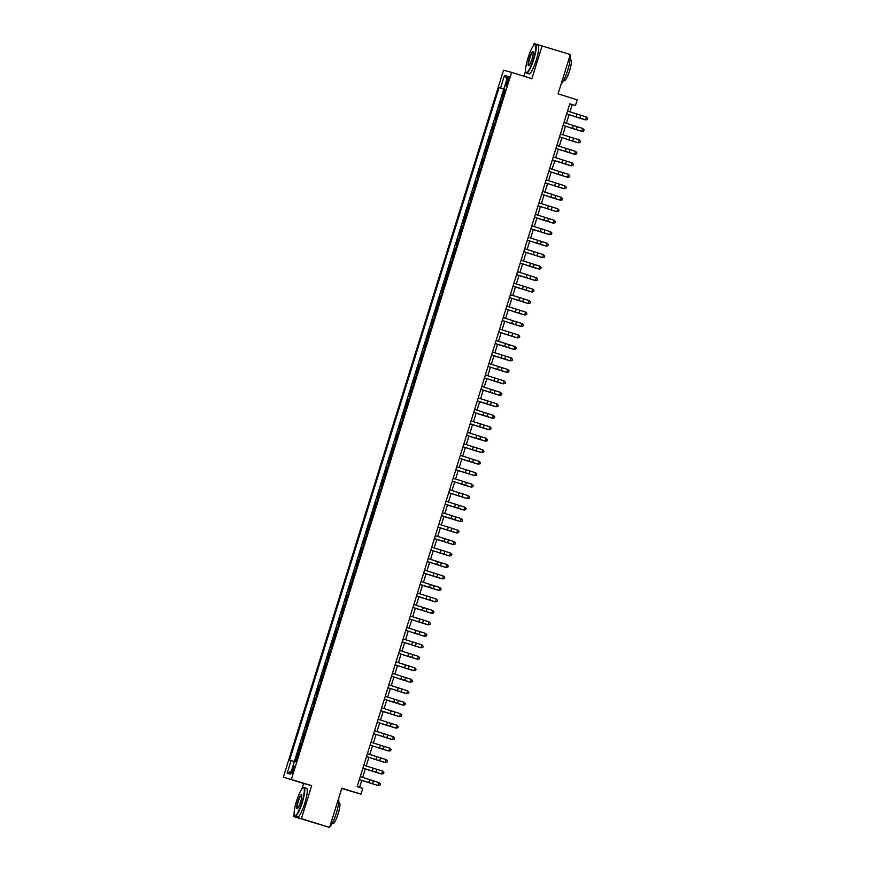 <?xml version="1.0" encoding="UTF-8"?>
<svg xmlns="http://www.w3.org/2000/svg" width="871" height="871" viewBox="0 0 871 871"><rect width="100%" height="100%" fill="white"/><g stroke="black" fill="none" stroke-linecap="round" stroke-linejoin="round"><path stroke-width="1.31" d="M293.723 769.964A3.843 0.719 -72.6 0 0 294.18 766.099A3.843 0.719 -72.6 0 0 292.329 769.583A3.843 0.719 -72.6 0 0 291.883 773.448A3.843 0.719 -72.6 0 0 293.723 769.964M341.726 788.473L360.986 794.145L362.772 788.407L357.143 786.644L569.819 103.812L575.448 105.576L577.233 99.838L558.082 93.839L570.32 54.535L534.108 43.55L533.4 45.793M294.137 813.993L293.364 816.465L329.586 827.45L301.41 818.631L311.687 785.642L283.358 777.128L303.641 783.475L301.965 788.876M291.404 779.284L511.593 72.358L503.547 70.192L283.358 777.128M525.583 70.921L523.928 76.223M293.364 816.465L301.41 818.631M501.707 101.003L500.912 100.786L501.74 101.047L504.494 89.31L505.311 89.571M500.912 100.786L498.767 107.677L499.606 107.895M496.024 119.371L495.196 119.153L497.341 112.261L498.158 112.522M491.015 135.473L490.199 135.223L490.983 135.43L492.42 130.846L491.625 130.628L493.77 123.747L494.586 123.998M490.199 135.223L488.054 142.104L488.881 142.332M485.299 153.808L484.472 153.579L488.849 142.321M480.291 169.899L479.475 169.649L480.269 169.856L481.696 165.272L480.901 165.055L483.046 158.174L483.862 158.424M479.475 169.649L477.33 176.53L478.157 176.759M474.586 188.234L473.748 188.005L475.893 181.124L476.72 181.375M471.004 199.709L470.177 199.481L472.322 192.6L473.138 192.861M467.433 211.185L466.606 210.956L468.75 204.075L469.567 204.337M463.862 222.66L463.024 222.443L467.4 211.174M458.843 238.763L458.026 238.502L458.821 238.719L460.247 234.125L459.453 233.918L461.597 227.026L462.414 227.287M458.026 238.502L455.881 245.393L456.709 245.611M453.138 257.087L452.31 256.869L454.455 249.977L455.272 250.238M448.097 273.146L447.302 272.928L448.097 273.146L450.873 261.452L451.69 261.714M447.302 272.928L445.157 279.82L445.985 280.037M442.414 291.513L441.586 291.295L445.952 280.026M437.394 307.615L436.578 307.365L437.373 307.572L440.149 295.89L440.976 296.14M436.578 307.365L434.433 314.246L435.26 314.475M431.689 325.95L430.862 325.721L433.007 318.84L433.823 319.091M426.648 341.998L425.854 341.791L426.648 341.998L429.425 330.316L430.252 330.566L431.657 325.939M425.854 341.791L423.709 348.672L424.536 348.901M420.965 360.376L420.138 360.148L422.283 353.267L423.099 353.517M415.946 376.479L415.129 376.218L415.924 376.435L418.701 364.742L419.528 365.003M415.129 376.218L412.985 383.098L413.812 383.327M410.241 394.803L409.414 394.585L411.558 387.693L412.375 387.954M405.2 410.862L404.405 410.644L405.2 410.862L407.987 399.168L408.804 399.43L410.208 394.792M404.405 410.644L402.26 417.536L403.088 417.753M399.517 429.229L398.689 429.011L400.834 422.119L401.651 422.381M395.946 440.704L395.118 440.486L397.263 433.595L398.08 433.856M392.375 452.18L391.536 451.962L393.681 445.07L394.509 445.331M388.793 463.655L387.965 463.437L392.331 452.169M383.784 479.758L382.957 479.507L383.752 479.714L386.539 468.032L387.355 468.282L388.76 463.655M382.957 479.507L380.812 486.388L381.65 486.617M378.068 498.092L377.241 497.864L379.386 490.983L380.202 491.233M374.497 509.568L373.67 509.339L375.815 502.458L376.631 502.709M370.926 521.043L370.099 520.814L374.465 509.557M367.344 532.519L366.517 532.29L370.883 521.032M362.336 548.621L361.519 548.36L362.314 548.578L363.74 543.983L362.946 543.765L365.091 536.884L365.907 537.146M361.519 548.36L359.375 555.241L360.202 555.469M356.631 566.945L355.793 566.727L357.937 559.835L358.765 560.097M349.478 589.896L348.65 589.678L350.795 582.786L351.612 583.047L354.366 571.311L355.183 571.572M345.907 601.371L345.068 601.153L347.213 594.262L348.041 594.523M340.888 617.474L340.071 617.212L340.866 617.43L342.292 612.836L341.497 612.629L343.642 605.737L344.459 605.998M340.071 617.212L337.926 624.104L338.754 624.322M335.183 635.797L334.344 635.58L336.489 628.688L337.317 628.949M330.142 651.856L329.347 651.65L330.142 651.856L331.568 647.273L330.773 647.055L335.139 635.797M329.347 651.65L327.202 658.53L328.029 658.759M324.458 670.235L323.631 670.006L325.776 663.125L326.592 663.375M319.439 686.326L318.623 686.076L319.417 686.283L320.844 681.699L320.049 681.481L322.194 674.6L323.01 674.851M318.623 686.076L316.478 692.957L317.305 693.185M312.264 709.244L311.47 709.027L312.264 709.244L313.702 704.65L312.907 704.432L315.052 697.551L315.879 697.769M311.47 709.027L309.325 715.908L310.163 716.136M306.581 727.612L305.754 727.383L310.12 716.125M301.573 743.714L300.745 743.453L301.54 743.671L302.977 739.076L302.183 738.869L304.327 731.978L305.144 732.239M300.745 743.453L298.601 750.345L299.439 750.562M507.216 79.762L506.421 82.288A3.724 0.697 -72.6 0 0 505.986 86.022A3.724 0.697 -72.6 0 0 507.771 82.647L508.555 80.121A3.724 0.697 -72.6 0 0 509.002 76.387A3.724 0.697 -72.6 0 0 507.216 79.762L508.544 80.176M505.332 89.506L499.029 87.633L289.564 760.143L291.088 760.546L287.158 773.176L290.468 774.058L294.398 761.439L295.922 761.842L505.387 89.343L503.863 88.929L505.354 89.419M500.553 88.047L504.483 75.418L507.793 76.31L503.863 88.929M504.494 89.31L503.765 89.114L294.333 761.537L291.088 760.546M299.395 750.552L295.095 761.624M304.327 731.978L305.155 732.206M307.899 720.502L308.693 720.72M315.052 697.551L315.846 697.758L317.273 693.174M322.194 674.6L323.021 674.818M325.776 663.125L326.603 663.343M332.918 640.174L333.713 640.381M336.489 628.688L337.327 628.916M343.642 605.737L344.47 605.966M347.213 594.262L348.052 594.49M350.795 582.786L351.623 583.015M354.366 571.311L355.194 571.539M357.937 559.835L358.765 560.064L360.169 555.458M365.091 536.884L365.918 537.102M368.662 525.409L369.456 525.616M372.233 513.934L373.028 514.14M375.815 502.458L376.642 502.676M379.386 490.983L380.213 491.2L381.607 486.606M386.539 468.032L387.334 468.239M390.11 456.546L390.905 456.763M393.681 445.07L394.519 445.299M397.263 433.595L398.091 433.823M400.834 422.119L401.662 422.348L403.055 417.742M407.987 399.168L408.771 399.386M411.558 387.693L412.386 387.922L413.779 383.316M418.701 364.742L419.539 364.96M422.283 353.267L423.11 353.484L424.504 348.89M429.425 330.316L430.22 330.523M433.007 318.84L433.834 319.058L435.228 314.464M440.149 295.89L440.987 296.107M443.731 284.403L444.526 284.621M450.873 261.452L451.701 261.681M454.455 249.977L455.283 250.206L456.676 245.6M461.597 227.026L462.425 227.255M465.168 215.551L465.963 215.768M468.75 204.075L469.578 204.304M472.322 192.6L473.149 192.818M475.893 181.124L476.731 181.342L478.125 176.748M483.046 158.174L483.873 158.391M486.617 146.698L487.412 146.905M493.77 123.747L494.597 123.965M497.341 112.261L498.168 112.49L499.562 107.884M360.986 794.145L341.824 788.146L329.586 827.45M511.593 72.358L531.876 78.706L542.154 45.717M569.972 111.815L572.182 104.694L575.448 105.576M359.549 787.395L361.748 780.329M362.652 777.433L365.319 768.853M366.223 765.957L368.901 757.378M369.805 754.482L372.472 745.903M373.376 743.007L376.043 734.427M376.947 731.531L379.625 722.952M380.518 720.056L383.196 711.476M384.1 708.58L386.768 700.001M387.671 697.105L390.35 688.526M391.242 685.629L393.921 677.05M394.824 674.154L397.492 665.575M398.395 662.679L401.063 654.099M401.967 651.203L404.645 642.624M405.548 639.728L408.216 631.148M409.12 628.241L411.787 619.662M412.691 616.766L415.369 608.187M416.273 605.291L418.94 596.711M419.844 593.815L422.511 585.236M423.415 582.34L426.093 573.76M426.986 570.864L429.664 562.285M430.568 559.389L433.235 550.81M434.139 547.913L436.807 539.334M437.71 536.438L440.388 527.859M441.292 524.963L443.96 516.383M444.863 513.487L447.531 504.908M448.434 502.012L451.113 493.432M452.016 490.536L454.684 481.957M455.587 479.061L458.255 470.482M459.159 467.585L461.837 459.006M462.73 456.099L465.408 447.52M466.312 444.624L468.979 436.044M469.883 433.148L472.561 424.569M473.454 421.673L476.132 413.094M477.036 410.197L479.703 401.618M480.607 398.722L483.274 390.143M484.178 387.247L486.856 378.667M487.76 375.771L490.427 367.192M491.331 364.296L493.999 355.716M494.902 352.82L497.581 344.241M498.484 341.345L501.152 332.766M502.055 329.869L504.723 321.29M505.626 318.394L508.305 309.815M509.197 306.919L511.876 298.339M512.779 295.443L515.447 286.864M516.351 283.957L519.029 275.378M519.922 272.481L522.6 263.902M523.504 261.006L526.171 252.427M527.075 249.531L529.742 240.951M530.646 238.055L533.324 229.476M534.228 226.58L536.895 218M537.799 215.104L540.466 206.525M541.37 203.629L544.048 195.05M544.952 192.153L547.619 183.574M548.523 180.678L551.191 172.099M552.094 169.203L554.773 160.623M555.665 157.727L558.344 149.148M559.247 146.252L561.915 137.672M562.818 134.776L565.486 126.197M566.39 123.301L569.068 114.722M569.776 103.943L572.182 104.694M503.765 89.114L499.029 87.633M297.174 754.928L297.991 755.19M506.889 79.217L504.483 75.418M287.158 773.176L291.306 771.379M311.687 785.642L303.641 783.475M567.554 111.053L586.346 116.975L587.642 118.336L587.283 119.49L587.642 118.336M585.552 119.904L587.283 119.49L585.552 119.904L566.662 113.949L585.454 119.85L586.346 116.975L587.598 118.314M573.771 116.3L584.016 119.49L573.771 116.3M533.313 59.38A14.665 2.744 -72.6 0 0 534.467 44.769A14.665 2.744 -72.6 0 0 528.011 57.954A14.665 2.744 -72.6 0 0 525.866 72.249A14.665 2.744 -72.6 0 0 533.313 59.38M534.467 44.769L534.892 44.541A15.025 2.809 107.4 0 1 535.491 44.432A15.025 2.809 107.4 0 1 533.716 59.5A15.025 2.809 107.4 0 1 526.509 73.11A15.025 2.809 107.4 0 1 526.084 72.696L525.866 72.249M531.996 59.021A7.327 1.372 107.4 0 1 528.762 65.619A7.327 1.372 107.4 0 1 529.339 58.313A7.327 1.372 107.4 0 1 533.063 51.879A7.327 1.372 107.4 0 1 531.996 59.021M533.15 52.151A6.968 1.306 -72.6 0 0 533.085 52.118A6.968 1.306 -72.6 0 0 529.742 58.433A6.968 1.306 -72.6 0 0 528.915 65.423A6.968 1.306 -72.6 0 0 529.002 65.434M569.993 55.602A15.025 2.809 107.4 0 1 567.75 70.159A15.025 2.809 107.4 0 1 561.272 83.583M570.124 59.685L570.853 59.914A10.822 2.025 107.4 0 1 569.58 70.769A10.822 2.025 107.4 0 1 564.397 80.568L563.668 80.339M535.491 44.432L537.973 45.216A15.025 2.809 107.4 0 1 536.198 60.284A15.025 2.809 107.4 0 1 528.991 73.893L526.509 73.11M301.878 802.463A14.665 2.744 -72.6 0 0 303.021 787.852A14.665 2.744 -72.6 0 0 296.565 801.037A14.665 2.744 -72.6 0 0 294.42 815.332A14.665 2.744 -72.6 0 0 301.878 802.463M303.021 787.852L303.456 787.624A15.025 2.809 107.4 0 1 304.044 787.515A15.025 2.809 107.4 0 1 302.281 802.583A15.025 2.809 107.4 0 1 295.073 816.192A15.025 2.809 107.4 0 1 294.638 815.768L294.42 815.332M300.549 802.104A7.327 1.372 107.4 0 1 297.316 808.702A7.327 1.372 107.4 0 1 297.893 801.396A7.327 1.372 107.4 0 1 301.616 794.962A7.327 1.372 107.4 0 1 300.549 802.104M301.714 795.234A6.968 1.306 -72.6 0 0 301.638 795.201A6.968 1.306 -72.6 0 0 298.296 801.516A6.968 1.306 -72.6 0 0 297.479 808.506A6.968 1.306 -72.6 0 0 297.555 808.517M338.547 798.674A15.025 2.809 107.4 0 1 336.304 813.242A15.025 2.809 107.4 0 1 329.837 826.655M338.688 802.768L339.407 802.997A10.822 2.025 107.4 0 1 338.133 813.841A10.822 2.025 107.4 0 1 332.951 823.639L332.221 823.411M304.044 787.515L306.527 788.288A15.025 2.809 107.4 0 1 304.752 803.367A15.025 2.809 107.4 0 1 297.544 816.965L295.073 816.192M563.983 122.528L582.775 128.451L584.071 129.812L583.712 130.966L584.071 129.812M583.668 130.944L581.98 131.379L563.08 125.424L581.882 131.325L582.775 128.451L584.027 129.79M581.98 131.379L583.712 130.966M560.412 134.003L579.204 139.926L580.489 141.287L580.097 142.419L580.489 141.287L579.204 139.926L578.311 142.8L580.097 142.419M559.52 136.878L578.409 142.855L559.509 136.899M578.409 142.855L580.13 142.441M556.83 145.479L575.622 151.402L576.918 152.763L576.558 153.917L576.918 152.763M555.938 148.353L574.729 154.276L575.622 151.402L576.874 152.752M574.827 154.33L576.558 153.917L574.827 154.33L555.938 148.375M553.259 156.954L572.051 162.877L573.347 164.249L572.987 165.392L573.347 164.249M572.944 165.37L571.256 165.806L552.356 159.85L571.158 165.751L572.051 162.877L573.303 164.227M571.256 165.806L572.987 165.392M570.189 127.776L580.445 130.966L570.189 127.776M566.618 139.251L576.874 142.441L566.618 139.251M558.311 149.257L573.292 153.917L558.311 149.235M554.729 160.732L569.721 165.392L554.74 160.71M549.688 168.43L568.48 174.363L569.765 175.724L569.416 176.867L569.765 175.724L568.48 174.363L567.587 177.227L569.373 176.846M558.213 174.298L567.685 177.281L548.784 171.326L558.213 174.298L559.106 171.424M567.685 177.281L569.416 176.867M555.894 173.677L566.15 176.867L555.894 173.677M546.117 179.916L564.909 185.839L566.194 187.2L565.834 188.343L566.194 187.2M565.802 188.321L564.103 188.757L545.213 182.812L564.016 188.702L564.909 185.839L566.161 187.178M564.103 188.757L565.834 188.343M552.323 185.153L562.568 188.343L552.323 185.153M542.535 191.391L561.327 197.314L562.622 198.675L562.263 199.818L562.622 198.675M541.642 194.255L560.434 200.178L561.327 197.314L562.579 198.653M562.22 199.797L560.532 200.232L541.631 194.287M560.532 200.232L562.263 199.818M548.741 196.628L558.997 199.818L548.741 196.628M538.964 202.867L557.756 208.79L559.04 210.151L558.692 211.294L559.04 210.151L557.756 208.79L556.863 211.653L558.649 211.272M538.071 205.73L556.961 211.707L538.06 205.763M556.961 211.707L558.692 211.294M545.17 208.104L555.426 211.294L545.17 208.104M535.393 214.342L554.185 220.265L555.469 221.626L555.11 222.769L555.469 221.626M534.5 217.206L553.292 223.128L554.185 220.265L555.437 221.604M553.379 223.183L555.11 222.769L553.379 223.183L534.489 217.238M536.863 218.12L551.855 222.769L536.863 218.098M531.811 225.818L550.603 231.74L551.898 233.101L551.539 234.245L551.898 233.101M551.495 234.223L549.808 234.658L530.907 228.714L549.71 234.604L550.603 231.74L551.855 233.08M549.808 234.658L551.539 234.245M533.281 229.596L548.273 234.245L533.292 229.574M528.24 237.293L547.032 243.216L548.327 244.577L547.968 245.72L548.327 244.577M547.924 245.698L546.237 246.134L527.336 240.189L546.139 246.079L547.032 243.216L548.284 244.555M546.237 246.134L547.968 245.72M534.446 242.53L544.702 245.731L534.446 242.53M524.669 248.768L543.46 254.691L544.745 256.052L544.353 257.185L544.745 256.052M523.776 251.632L542.568 257.555L543.46 254.691L544.713 256.03M544.353 257.185L542.655 257.609L523.765 251.665M542.655 257.609L544.386 257.195M530.875 254.005L541.131 257.206L530.875 254.005M521.087 260.244L539.878 266.167L541.174 267.528L540.815 268.682L541.174 267.528M520.194 263.107L538.986 269.041L539.878 266.167L541.131 267.506M540.782 268.66L539.084 269.085L520.194 263.14M539.084 269.085L540.815 268.682M527.303 265.481L537.549 268.682L527.303 265.481M517.516 271.719L536.307 277.642L537.603 279.003L537.244 280.157L537.603 279.003M516.623 274.594L535.415 280.516L536.307 277.642L537.559 278.981M537.2 280.135L535.513 280.571L516.612 274.615M535.513 280.571L537.244 280.157M518.985 275.497L533.977 280.157L518.996 275.476M513.944 283.195L532.736 289.118L534.021 290.479L533.662 291.633L534.021 290.479M513.052 286.069L531.843 291.992L532.736 289.118L533.988 290.457M531.941 292.046L533.662 291.633L531.941 292.046L513.041 286.091M515.414 286.973L530.406 291.633L515.425 286.951M510.362 294.67L529.165 300.593L530.45 301.954L530.091 303.108L530.45 301.954M530.058 303.086L528.359 303.522L509.47 297.566L528.262 303.467L529.165 300.593L530.406 301.932M528.359 303.522L530.091 303.108M516.579 299.918L526.824 303.108L516.579 299.918M506.791 306.146L525.583 312.068L526.879 313.429L526.52 314.583L526.879 313.429M526.476 314.562L524.788 314.997L505.888 309.042L524.69 314.943L525.583 312.068L526.835 313.408M524.788 314.997L526.52 314.583M512.997 311.393L523.253 314.583L512.997 311.393M503.22 317.621L522.012 323.544L523.297 324.905L522.948 326.059L523.297 324.905M502.327 320.495L521.119 326.418L522.012 323.544L523.264 324.894M522.905 326.037L521.217 326.473L502.317 320.517M521.217 326.473L522.948 326.059M509.426 322.869L519.682 326.059L509.426 322.869M499.649 329.096L518.441 335.019L519.726 336.391L519.334 337.513L519.726 336.391L518.441 335.019L517.548 337.894L519.334 337.513M498.756 331.971L517.635 337.948L498.745 331.993M517.635 337.948L519.366 337.534M501.119 332.874L516.111 337.534L501.119 332.853M496.067 340.572L514.859 346.506L516.155 347.867L515.795 349.01L516.155 347.867M515.752 348.988L514.064 349.423L495.164 343.468L513.966 349.369L514.859 346.506L516.111 347.845M514.064 349.423L515.795 349.01M497.537 344.35L512.529 349.01L497.548 344.328M492.496 352.058L511.288 357.981L512.573 359.342L512.224 360.485L512.573 359.342M491.603 354.922L510.395 360.844L511.288 357.981L512.54 359.32M510.493 360.899L512.224 360.485L510.493 360.899L491.592 354.954M493.966 355.836L508.958 360.485L493.977 355.804M488.925 363.534L507.717 369.456L509.002 370.817L508.642 371.961L509.002 370.817M508.61 371.939L506.911 372.374L488.021 366.43L506.824 372.32L507.717 369.456L508.969 370.796M506.911 372.374L508.642 371.961M495.131 368.771L505.387 371.961L495.131 368.771M485.343 375.009L504.135 380.932L505.43 382.293L505.071 383.436L505.43 382.293M484.45 377.872L503.242 383.795L504.135 380.932L505.387 382.271M505.038 383.414L503.34 383.85L484.439 377.905M503.34 383.85L505.071 383.436M491.56 380.246L501.805 383.436L491.56 380.246M481.772 386.484L500.564 392.407L501.859 393.768L501.5 394.911L501.859 393.768M480.879 389.348L499.671 395.271L500.564 392.407L501.816 393.746M499.769 395.325L501.5 394.911L499.769 395.325L480.868 389.381M487.978 391.721L498.234 394.911L487.978 391.721M478.201 397.96L496.993 403.883L498.277 405.244L497.885 406.365L498.277 405.244L496.993 403.883L496.1 406.746L497.885 406.365M477.308 400.823L496.187 406.801L477.297 400.856M496.187 406.801L497.918 406.387M479.671 401.738L494.663 406.387L479.671 401.716M474.619 409.435L493.411 415.358L494.706 416.719L494.347 417.862L494.706 416.719M494.314 417.84L492.616 418.276L473.726 412.331L492.518 418.222L493.411 415.358L494.663 416.697M492.616 418.276L494.347 417.862M476.099 413.213L491.081 417.873L476.099 413.192M471.048 420.911L489.84 426.834L491.135 428.194L490.732 429.327L491.135 428.194M470.155 423.774L488.947 429.697L489.84 426.834L491.092 428.173M489.045 429.751L490.776 429.338L489.045 429.751L470.144 423.807M477.254 426.148L487.51 429.349L477.254 426.148M467.477 432.386L486.268 438.309L487.553 439.67L487.205 440.824L487.553 439.67M466.584 435.25L485.376 441.183L486.268 438.309L487.52 439.648M487.161 440.802L485.474 441.227L466.573 435.282M485.474 441.227L487.205 440.824M468.946 436.164L483.938 440.824L468.957 436.142M463.905 443.862L482.697 449.784L483.982 451.145L483.623 452.299L483.982 451.145M463.002 446.736L481.794 452.659L482.697 449.784L483.949 451.124M483.59 452.278L481.892 452.713L463.002 446.758M481.892 452.713L483.623 452.299M470.111 449.098L480.357 452.299L470.111 449.098M460.324 455.337L479.115 461.26L480.411 462.621L480.052 463.775L480.411 462.621M459.431 458.211L478.223 464.134L479.115 461.26L480.367 462.599M478.321 464.189L480.052 463.775L478.321 464.189L459.42 458.233M461.793 459.115L476.785 463.775L461.804 459.093M456.752 466.812L475.544 472.735L476.829 474.096L476.481 475.25L476.829 474.096L475.544 472.735L474.651 475.61L476.437 475.228M465.277 472.681L474.749 475.664L455.849 469.709L465.277 472.681L466.17 469.807M474.749 475.664L476.481 475.25M458.222 470.59L473.214 475.25L458.233 470.569M453.181 478.288L471.973 484.211L473.258 485.572L472.899 486.726L473.258 485.572M472.866 486.704L471.167 487.139L452.278 481.184L471.08 487.085L471.973 484.211L473.225 485.55M471.167 487.139L472.899 486.726M459.387 483.536L469.643 486.726L459.387 483.536M449.599 489.763L468.391 495.686L469.687 497.047L469.327 498.201L469.687 497.047M448.707 492.638L467.498 498.56L468.391 495.686L469.643 497.036M469.284 498.179L467.596 498.615L448.696 492.659M467.596 498.615L469.327 498.201M455.805 495.011L466.061 498.201L455.805 495.011M446.028 501.239L464.82 507.162L466.116 508.533L465.756 509.677L466.116 508.533M445.135 504.113L463.927 510.036L464.82 507.162L466.072 508.512M465.713 509.655L464.025 510.09L445.125 504.135M464.025 510.09L465.756 509.677M447.498 505.017L462.49 509.677L447.509 504.995M442.457 512.714L461.249 518.648L462.534 520.009L462.174 521.152L462.534 520.009M441.564 515.588L460.356 521.511L461.249 518.648L462.501 519.987M462.142 521.13L460.443 521.566L441.553 515.61M460.443 521.566L462.174 521.152M443.927 516.492L458.919 521.152L443.927 516.47M438.875 524.2L457.667 530.123L458.963 531.484L458.603 532.627L458.963 531.484M437.982 527.064L456.774 532.987L457.667 530.123L458.919 531.462M456.872 533.041L458.603 532.627L456.872 533.041L437.982 527.097M440.345 527.978L455.337 532.627L440.356 527.946M435.304 535.676L454.096 541.599L455.391 542.96L454.989 544.081L455.391 542.96L454.096 541.599L453.203 544.462L454.989 544.081M443.829 541.533L453.301 544.517L434.4 538.572L443.829 541.533L444.722 538.67M453.301 544.517L455.032 544.103M436.774 539.454L451.766 544.103L436.785 539.432M431.733 547.151L450.525 553.074L451.809 554.435L451.45 555.578L451.809 554.435M451.418 555.556L449.73 555.992L430.829 550.047L449.632 555.938L450.525 553.074L451.777 554.413M449.73 555.992L451.45 555.578M437.939 552.388L448.195 555.578L437.939 552.388M428.151 558.627L446.954 564.55L448.238 565.91L447.879 567.054L448.238 565.91M427.258 561.49L446.05 567.413L446.954 564.55L448.195 565.889M447.846 567.032L446.148 567.467L427.258 561.523M446.148 567.467L447.879 567.054M434.368 563.864L444.613 567.054L434.368 563.864M424.58 570.102L443.372 576.025L444.667 577.386L444.264 578.507L444.667 577.386L443.372 576.025L442.479 578.888L444.264 578.507M423.687 572.966L442.577 578.943L423.676 572.998M442.577 578.943L444.308 578.529M426.05 573.88L441.042 578.529L426.061 573.858M421.009 581.578L439.801 587.5L441.085 588.861L440.737 590.005L441.085 588.861M420.116 584.441L438.908 590.364L439.801 587.5L441.053 588.84M440.693 589.983L439.006 590.418L420.105 584.474M439.006 590.418L440.737 590.005M422.479 585.356L437.471 590.005L422.489 585.334M417.438 593.053L436.229 598.976L437.514 600.337L437.122 601.469L437.514 600.337M435.424 601.894L437.155 601.48L435.424 601.894L416.534 595.949L435.337 601.839L436.229 598.976L437.482 600.315M418.907 596.831L433.9 601.491L418.907 596.809M413.856 604.528L432.647 610.451L433.943 611.812L433.584 612.966L433.943 611.812M433.54 612.944L431.853 613.369L412.952 607.425L431.755 613.326L432.647 610.451L433.9 611.79M431.853 613.369L433.584 612.966M415.325 608.306L430.318 612.966L415.336 608.285M410.285 616.004L429.076 621.927L430.361 623.288L430.013 624.442L430.361 623.288M429.969 624.42L428.282 624.855L409.381 618.9L428.184 624.801L429.076 621.927L430.328 623.266M428.282 624.855L430.013 624.442M416.49 621.241L426.746 624.442L416.49 621.241M406.713 627.479L425.505 633.402L426.79 634.763L426.431 635.917L426.79 634.763M405.821 630.354L424.613 636.276L425.505 633.402L426.757 634.741M426.398 635.895L424.7 636.331L405.81 630.375M424.7 636.331L426.431 635.917M412.919 632.727L423.175 635.917L412.919 632.727M403.131 638.955L421.923 644.878L423.219 646.238L422.827 647.371L423.219 646.238L421.923 644.878L421.031 647.752L422.827 647.371M402.239 641.829L421.129 647.806L402.228 641.851M421.129 647.806L422.86 647.393M404.601 642.733L419.593 647.393L404.612 642.711M399.56 650.43L418.352 656.353L419.648 657.714L419.289 658.868L419.648 657.714M419.245 658.846L417.557 659.282L398.657 653.326L417.459 659.227L418.352 656.353L419.604 657.692M417.557 659.282L419.289 658.868M401.03 654.208L416.022 658.868L401.041 654.186M395.989 661.906L414.781 667.828L416.066 669.189L415.707 670.343L416.066 669.189M413.975 670.757L415.707 670.343L413.975 670.757L395.086 664.802L413.888 670.703L414.781 667.828L416.033 669.178M402.195 667.153L412.451 670.343L402.195 667.153M392.407 673.381L411.199 679.304L412.495 680.676L412.135 681.819L412.495 680.676M412.103 681.797L410.404 682.233L391.515 676.277L410.306 682.178L411.199 679.304L412.451 680.654M410.404 682.233L412.135 681.819M398.624 678.629L408.869 681.819L398.624 678.629M388.836 684.856L407.628 690.79L408.924 692.151L408.564 693.294L408.924 692.151M387.943 687.731L406.735 693.654L407.628 690.79L408.88 692.129M408.521 693.272L406.833 693.708L387.933 687.752M406.833 693.708L408.564 693.294M395.042 690.104L405.298 693.294L395.042 690.104M385.265 696.343L404.057 702.266L405.342 703.626L404.993 704.77L405.342 703.626M384.372 699.206L403.164 705.129L404.057 702.266L405.309 703.605M404.95 704.748L403.262 705.183L384.361 699.239M403.262 705.183L404.993 704.77M386.735 700.121L401.727 704.77L386.746 700.088M381.694 707.818L400.486 713.741L401.771 715.102L401.411 716.245L401.771 715.102L400.486 713.741L399.582 716.604L401.379 716.223M380.79 710.682L399.68 716.659L380.79 710.714M399.68 716.659L401.411 716.245M383.164 711.596L398.145 716.245L383.164 711.574M378.112 719.294L396.904 725.216L398.199 726.577L397.84 727.721L398.199 726.577M397.797 727.699L396.109 728.134L377.208 722.19L396.011 728.08L396.904 725.216L398.156 726.556M396.109 728.134L397.84 727.721M379.582 723.072L394.574 727.721L379.593 723.05M374.541 730.769L393.333 736.692L394.617 738.053L394.269 739.196L394.617 738.053M394.225 739.174L392.538 739.61L373.637 733.665L392.44 739.555L393.333 736.692L394.585 738.031M392.538 739.61L394.269 739.196M380.747 736.006L391.003 739.196L380.747 736.006M370.97 742.244L389.762 748.167L391.046 749.528L390.687 750.671L391.046 749.528M370.077 745.108L388.869 751.031L389.762 748.167L391.014 749.506M390.654 750.65L388.956 751.085L370.066 745.141M388.956 751.085L390.687 750.671M377.176 747.481L387.432 750.671L377.176 747.481M367.388 753.72L386.18 759.643L387.475 761.004L387.116 762.147L387.475 761.004M366.495 756.583L385.287 762.506L386.18 759.643L387.432 760.982M387.072 762.125L385.385 762.561L366.484 756.616M385.385 762.561L387.116 762.147M373.594 758.957L383.85 762.147L373.594 758.957M363.817 765.195L382.609 771.118L383.904 772.479L383.501 773.611L383.904 772.479M362.924 768.059L381.716 773.981L382.609 771.118L383.861 772.457M383.501 773.611L381.814 774.036L362.913 768.091M381.814 774.036L383.545 773.622M365.287 768.973L380.279 773.633L365.297 768.951M360.246 776.671L379.037 782.594L380.322 783.954L379.93 785.087L380.322 783.954L379.037 782.594L378.145 785.468L379.93 785.087M368.76 782.539L378.232 785.511L359.342 779.567L368.76 782.539L369.663 779.665M378.232 785.511L379.963 785.109M361.715 780.449L376.708 785.109L361.715 780.427M305.122 732.195L306.548 727.601M322.989 674.807L324.415 670.224M326.56 663.332L327.997 658.748M337.284 628.906L338.721 624.311M344.437 605.955L345.863 601.36M348.008 594.479L349.445 589.885M355.161 571.528L356.587 566.934M365.885 537.102L367.312 532.508M376.61 502.665L378.036 498.081M394.476 445.288L395.913 440.693M398.058 433.812L399.484 429.218M419.495 364.96L420.933 360.365M440.944 296.096L442.381 291.513M451.668 261.67L453.094 257.076M462.392 227.244L463.818 222.649M469.545 204.293L470.971 199.699M473.116 192.818L474.543 188.223M483.841 158.38L485.267 153.797M494.565 123.954L495.991 119.371M507.76 82.701L506.421 82.288M576.972 114.047L576.079 116.921M580.739 115.233L579.846 118.097M573.401 125.522L572.508 128.396M577.168 126.709L576.275 129.583M569.83 136.997L568.937 139.872M573.597 138.184L572.704 141.058M566.248 148.473L565.355 151.347M570.026 149.66L569.122 152.534M562.677 159.948L561.784 162.823M566.444 161.135L565.551 164.009M562.873 172.61L561.98 175.485M555.524 182.91L554.631 185.773M559.302 184.086L558.409 186.96M551.953 194.385L551.06 197.249M555.72 195.561L554.827 198.436M548.382 205.861L547.489 208.724M552.149 207.037L551.256 209.911M544.8 217.336L543.907 220.2M548.578 218.523L547.685 221.386M541.229 228.812L540.336 231.675M544.996 229.998L544.103 232.862M537.657 240.287L536.765 243.151M541.424 241.474L540.532 244.337M534.086 251.763L533.183 254.626M537.853 252.949L536.961 255.813M530.504 263.238L529.612 266.112M534.271 264.425L533.379 267.288M526.933 274.713L526.04 277.588M530.7 275.9L529.808 278.764M523.362 286.189L522.469 289.063M527.129 287.376L526.236 290.239M519.78 297.664L518.887 300.539M523.558 298.851L522.654 301.725M516.209 309.14L515.316 312.014M519.976 310.326L519.083 313.201M512.638 320.615L511.745 323.489M516.405 321.802L515.512 324.676M509.056 332.091L508.163 334.965M512.834 333.277L511.941 336.152M505.485 343.566L504.592 346.44M509.252 344.753L508.359 347.627M501.914 355.052L501.021 357.916M505.681 356.228L504.788 359.102M498.343 366.528L497.439 369.391M502.11 367.704L501.217 370.578M494.761 378.003L493.868 380.867M498.528 379.179L497.635 382.053M491.19 389.479L490.297 392.342M494.957 390.665L494.064 393.529M487.618 400.954L486.726 403.817M491.386 402.141L490.493 405.004M484.036 412.429L483.144 415.293M487.804 413.616L486.911 416.48M480.465 423.905L479.573 426.768M484.232 425.092L483.34 427.955M476.894 435.38L476.002 438.255M480.661 436.567L479.769 439.43M473.312 446.856L472.42 449.73M477.09 448.042L476.197 450.906M469.741 458.331L468.848 461.205M473.508 459.518L472.615 462.381M469.937 470.993L469.044 473.868M462.588 481.282L461.695 484.156M466.366 482.469L465.473 485.343M459.017 492.757L458.124 495.632M462.784 493.944L461.891 496.818M455.446 504.233L454.553 507.107M459.213 505.42L458.32 508.294M451.875 515.708L450.971 518.583M455.642 516.895L454.749 519.769M448.293 527.195L447.4 530.058M452.06 528.37L451.167 531.245M448.489 539.846L447.596 542.72M441.151 550.145L440.258 553.009M444.918 551.321L444.025 554.196M437.569 561.621L436.676 564.484M441.347 562.808L440.443 565.671M433.998 573.096L433.105 575.96M437.765 574.283L436.872 577.146M430.426 584.572L429.534 587.435M434.194 585.758L433.301 588.622M426.844 596.047L425.952 598.91M430.622 597.234L429.73 600.097M423.273 607.523L422.381 610.397M427.04 608.709L426.148 611.573M419.702 618.998L418.809 621.872M423.469 620.185L422.577 623.048M416.12 630.473L415.227 633.348M419.898 631.66L419.005 634.524M412.549 641.949L411.656 644.823M416.316 643.136L415.423 646.01M408.978 653.424L408.085 656.298M412.745 654.611L411.852 657.485M405.407 664.9L404.503 667.774M409.174 666.086L408.281 668.961M401.825 676.375L400.932 679.249M405.592 677.562L404.699 680.436M398.254 687.85L397.361 690.725M402.021 689.037L401.128 691.912M394.683 699.337L393.79 702.2M398.45 700.513L397.557 703.387M391.101 710.812L390.208 713.676M394.879 711.988L393.975 714.862M387.53 722.288L386.637 725.151M391.297 723.463L390.404 726.338M383.959 733.763L383.066 736.626M387.726 734.95L386.833 737.813M380.377 745.238L379.484 748.102M384.155 746.425L383.262 749.289M376.805 756.714L375.913 759.577M380.573 757.901L379.68 760.764M373.234 768.189L372.342 771.053M377.001 769.376L376.109 772.239M373.43 780.852L372.538 783.715"/></g></svg>
